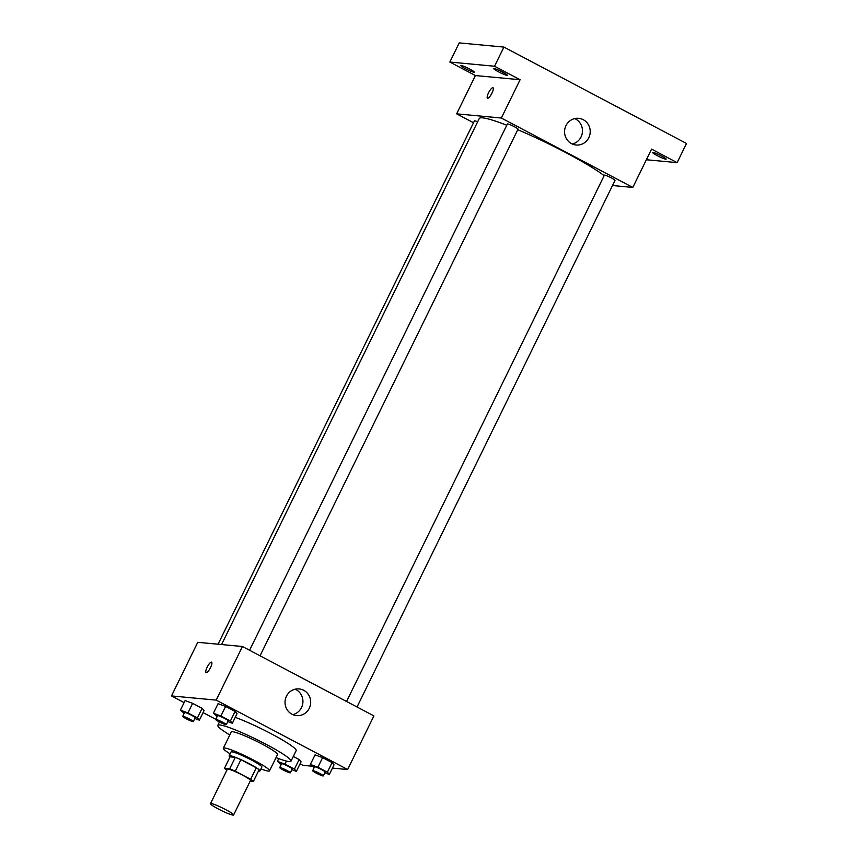 <?xml version="1.0" encoding="UTF-8"?>
<svg xmlns="http://www.w3.org/2000/svg" width="858" height="858" viewBox="0 0 858 858"><rect width="100%" height="100%" fill="white"/><g stroke="black" fill="none" stroke-linecap="round" stroke-linejoin="round"><path stroke-width="1.29" d="M233.001 815.1A12.87 1.373 26.1 0 1 219.863 809.77A12.87 1.373 26.1 0 1 210.489 803.656A12.87 1.373 26.1 0 1 222.651 808.075A12.87 1.373 26.1 0 1 233.601 814.982A12.87 1.373 26.1 0 1 233.001 815.1M210.489 803.656L227.37 769.186A12.87 1.373 26.1 0 1 239.532 773.616A12.87 1.373 26.1 0 1 250.482 780.512L233.601 814.982M224.453 768.339L230.073 756.853L235.306 757.346A16.602 1.78 26.1 0 1 240.905 759.684L256.274 767.792L250.654 779.289L235.274 771.17A16.602 1.78 26.1 0 0 229.676 768.832L224.453 768.339A16.602 1.78 26.1 0 0 226.877 770.194M250.214 781.059L253.41 781.359A16.602 1.78 26.1 0 0 250.654 779.289M256.274 767.792A16.602 1.78 26.1 0 1 259.041 769.873L253.41 781.359M258.505 770.967A17.16 1.834 -153.9 0 0 259.963 770.913A17.16 1.834 -153.9 0 0 245.367 761.711A17.16 1.834 -153.9 0 0 229.15 755.812A17.16 1.834 -153.9 0 0 229.998 757.003M229.15 755.812L231.027 751.983A17.16 1.834 26.1 0 1 247.243 757.882A17.16 1.834 26.1 0 1 261.84 767.084L259.963 770.913M240.905 759.684L235.274 771.17M235.306 757.346L229.676 768.832M260.939 768.918A25.729 2.756 -153.9 0 0 269.541 770.849A25.729 2.756 -153.9 0 0 247.651 757.056A25.729 2.756 -153.9 0 0 223.327 748.208A25.729 2.756 -153.9 0 0 230.126 753.828M269.541 770.849L277.52 754.579A25.729 2.756 -153.9 0 0 255.62 740.786A25.729 2.756 -153.9 0 0 231.295 731.938L223.327 748.208M276.029 757.614A40.744 4.365 -153.9 0 0 291.001 761.185A40.744 4.365 -153.9 0 0 256.327 739.339A40.744 4.365 -153.9 0 0 217.814 725.332A40.744 4.365 -153.9 0 0 229.815 734.974M235.242 717.352A40.744 4.365 26.1 0 1 275.461 736.035A40.744 4.365 26.1 0 1 296.16 750.653L291.001 761.185M194.852 718.5L199.388 720.162L204.075 710.585L202.123 708.343L192.632 703.335L185.103 700.568L180.405 710.145L184.191 713.352M227.82 721.589L232.357 723.251L237.044 713.674L235.092 711.432L225.611 706.424L218.071 703.657L213.385 713.234L217.16 716.441M332.454 768.103L347.64 769.519L216.184 700.117L171.493 695.935L184.105 702.595M203.078 712.612L215.755 719.304M300.075 763.813L302.949 765.336L311.872 766.173M291.838 769.701L296.375 771.363L301.061 761.797L299.11 759.545L293.297 756.477L299.11 759.545L294.423 769.122L284.931 764.113L277.402 761.346L281.177 764.553M324.807 772.79L329.343 774.452L334.03 764.886L332.089 762.633L322.597 757.625L315.058 754.868L310.371 764.435L314.146 767.642M347.64 769.519L373.906 715.904L242.449 646.503L197.758 642.32L171.493 695.935M242.449 646.503L216.184 700.117M309.266 708.29A13.406 12.827 -84.6 0 1 296.611 715.615A13.406 12.827 -84.6 0 1 285.092 701.072A13.406 12.827 -84.6 0 1 299.11 688.92A13.406 12.827 -84.6 0 1 309.266 708.29M206.263 672.651A5.899 1.598 117.8 0 1 206.092 672.597A5.899 1.598 117.8 0 1 207.432 666.645A5.899 1.598 117.8 0 1 211.594 662.172A5.899 1.598 117.8 0 1 210.403 667.835A5.899 1.598 117.8 0 1 206.263 672.651M206.092 672.608A5.899 1.598 117.8 0 1 207.443 666.645A5.899 1.598 117.8 0 1 211.604 662.172M295.173 689.188A13.406 12.827 -84.6 0 1 301.512 707.56A13.406 12.827 -84.6 0 1 292.793 714.617M221.568 644.551L479.247 118.554A72.909 7.808 26.1 0 1 506.788 125.236M517.782 129.708A72.909 7.808 26.1 0 1 604.161 175.665M357.035 707.003L615.025 180.384A5.92 0.633 -153.9 0 0 610.714 177.574A5.92 0.633 -153.9 0 0 604.675 175.118A5.92 0.633 -153.9 0 0 604.397 175.182L346.568 701.469M218.061 644.219L474.431 120.881A5.92 0.633 26.1 0 1 477.649 121.825M249.581 650.267L507.41 123.97A5.92 0.633 26.1 0 1 512.998 126.008A5.92 0.633 26.1 0 1 518.039 129.183L260.049 655.802M612.505 185.532L632.807 187.43L501.34 118.029L456.649 113.835L473.519 122.748M646.364 159.749L677.134 162.634L686.507 143.479L503.925 47.083L459.234 42.9L449.849 62.044L475.418 75.547L456.649 113.835M677.134 162.634L651.565 149.131L632.807 187.43M503.925 47.083L494.54 66.238L449.849 62.044M501.34 118.029L520.109 79.73L494.54 66.238M588.803 137.688A13.406 12.827 -84.6 0 1 576.147 145.013A13.406 12.827 -84.6 0 1 564.628 130.47A13.406 12.827 -84.6 0 1 578.646 118.318A13.406 12.827 -84.6 0 1 588.803 137.688M520.109 79.73L475.418 75.547M487.676 98.22A5.899 1.598 117.8 0 1 487.505 98.166A5.899 1.598 117.8 0 1 488.846 92.214A5.899 1.598 117.8 0 1 493.007 87.741A5.899 1.598 117.8 0 1 491.816 93.404A5.899 1.598 117.8 0 1 487.676 98.22M487.505 98.166A5.899 1.598 117.8 0 1 488.846 92.214A5.899 1.598 117.8 0 1 493.007 87.741M574.71 118.586A13.406 12.827 -84.6 0 1 581.048 136.958A13.406 12.827 -84.6 0 1 572.329 144.015M469.755 69.069A7.518 0.804 26.1 0 1 474.324 72.169A7.518 0.804 26.1 0 1 467.224 69.584A7.518 0.804 26.1 0 1 460.832 65.551A7.518 0.804 26.1 0 1 469.755 69.069M502.724 72.158A7.518 0.804 26.1 0 1 507.303 75.257A7.518 0.804 26.1 0 1 500.203 72.673A7.518 0.804 26.1 0 1 493.8 68.64A7.518 0.804 26.1 0 1 502.724 72.158M661.572 156.017A7.518 0.804 26.1 0 1 666.151 159.116A7.518 0.804 26.1 0 1 659.051 156.542A7.518 0.804 26.1 0 1 652.648 152.51A7.518 0.804 26.1 0 1 661.572 156.017M329.343 774.452L327.391 772.211L317.91 767.202L310.371 764.435M312.666 770.677L314.543 766.837A5.92 0.633 26.1 0 1 320.131 768.875A5.92 0.633 26.1 0 1 325.171 772.05L323.294 775.879A5.92 0.633 26.1 0 1 323.016 775.932A5.92 0.633 26.1 0 1 316.977 773.487A5.92 0.633 26.1 0 1 312.666 770.677A5.92 0.633 26.1 0 1 318.264 772.704A5.92 0.633 26.1 0 1 323.294 775.879M334.03 764.886L332.089 762.633L327.391 772.211M332.089 762.633L322.597 757.625L317.91 767.202M322.597 757.625L315.058 754.868M232.357 723.251L230.405 721.01L220.914 716.001L213.385 713.234M215.68 719.465L217.557 715.636A5.92 0.633 26.1 0 1 223.144 717.674A5.92 0.633 26.1 0 1 228.185 720.849L226.308 724.678A5.92 0.633 26.1 0 1 226.029 724.731A5.92 0.633 26.1 0 1 219.991 722.275A5.92 0.633 26.1 0 1 215.68 719.465A5.92 0.633 26.1 0 1 221.267 721.503A5.92 0.633 26.1 0 1 226.308 724.678M237.044 713.674L235.092 711.432L230.405 721.01M235.092 711.432L225.611 706.424L220.914 716.001M225.611 706.424L218.071 703.657M296.375 771.363L294.423 769.122M279.697 767.588L281.574 763.749A5.92 0.633 26.1 0 1 287.162 765.786A5.92 0.633 26.1 0 1 292.203 768.961L290.326 772.79A5.92 0.633 26.1 0 1 290.047 772.844A5.92 0.633 26.1 0 1 284.009 770.398A5.92 0.633 26.1 0 1 279.697 767.588A5.92 0.633 26.1 0 1 285.285 769.615A5.92 0.633 26.1 0 1 290.326 772.79M278.732 758.633L277.402 761.346M301.061 761.797L299.11 759.545M286.422 761.078L284.931 764.113M199.388 720.162L197.437 717.921L187.945 712.912L180.405 710.145M182.7 716.376L184.577 712.548A5.92 0.633 26.1 0 1 190.176 714.585A5.92 0.633 26.1 0 1 195.216 717.76L193.34 721.589A5.92 0.633 26.1 0 1 193.061 721.642A5.92 0.633 26.1 0 1 187.012 719.186A5.92 0.633 26.1 0 1 182.7 716.376A5.92 0.633 26.1 0 1 188.299 718.414A5.92 0.633 26.1 0 1 193.34 721.589M204.075 710.585L202.123 708.343L197.437 717.921M202.123 708.343L192.632 703.335L187.945 712.912M192.632 703.335L185.103 700.568M219.444 721.996L217.814 725.332"/></g></svg>
